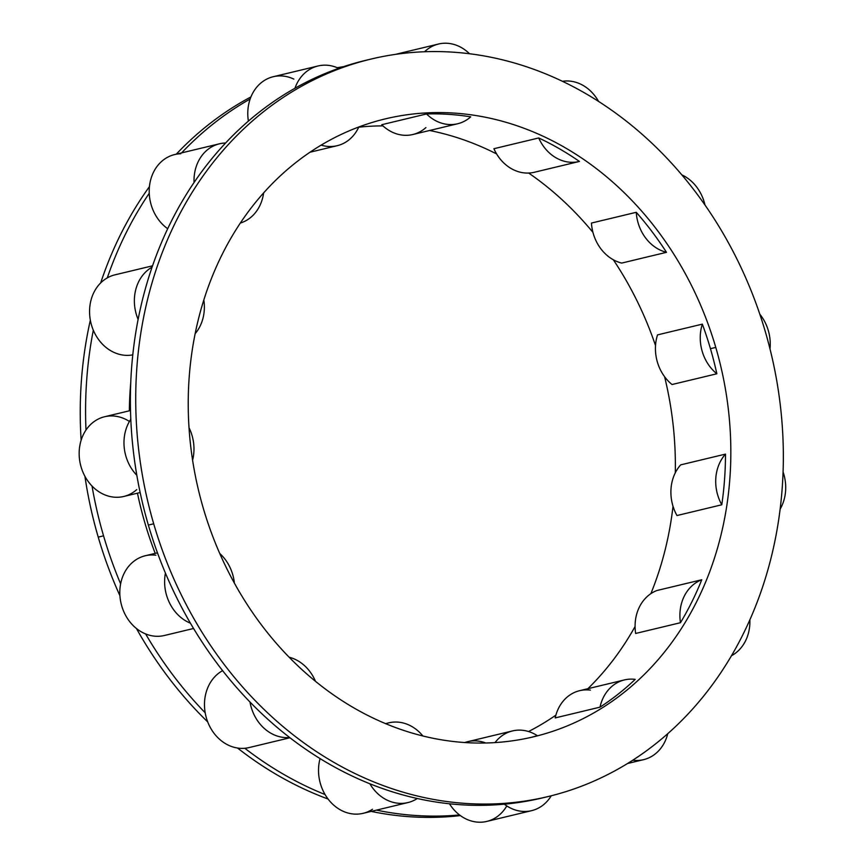 <?xml version="1.0" encoding="UTF-8"?>
<svg xmlns="http://www.w3.org/2000/svg" width="865" height="865" viewBox="0 0 865 865"><rect width="100%" height="100%" fill="white"/><g stroke="black" fill="none" stroke-linecap="round" stroke-linejoin="round"><path stroke-width="1.3" d="M98.221 537.111A379.227 320.331 76.5 0 0 119.921 595.726A379.227 320.331 -103.5 0 1 98.221 537.111A379.227 320.331 -103.5 0 1 84.932 476.323A379.227 320.331 76.5 0 0 98.221 537.111L103.551 535.824L98.221 537.111M136.465 628.531A379.227 320.331 76.5 0 0 207.741 721.961A379.227 320.331 -103.5 0 1 136.465 628.531M237.54 748.03A379.227 320.331 76.5 0 0 328.062 799.022A379.227 320.331 -103.5 0 1 237.54 748.03M371.15 811.402A379.227 320.331 76.5 0 0 460.364 815.587A379.227 320.331 -103.5 0 1 371.15 811.402M250.937 96.923A379.227 320.331 76.5 0 0 176.287 154.165A379.227 320.331 -103.5 0 1 250.937 96.923M149.429 186.656A379.227 320.331 76.5 0 0 100.675 282.92A379.227 320.331 -103.5 0 1 149.429 186.656M90.338 320.201A379.227 320.331 76.5 0 0 81.137 440.22A379.227 320.331 -103.5 0 1 90.338 320.201M358.716 127.198A317.725 268.388 -103.5 0 1 382.968 125.89A317.725 268.388 -103.5 0 0 358.716 127.198M429.591 130.496A317.725 268.388 -103.5 0 1 496.596 153.927A317.725 268.388 -103.5 0 0 429.591 130.496M528.666 173.054A317.725 268.388 -103.5 0 1 592.936 232.35A317.725 268.388 -103.5 0 0 528.666 173.054M613.339 259.792A317.725 268.388 -103.5 0 1 655.519 345.568A317.725 268.388 -103.5 0 0 613.339 259.792M664.601 376.729A317.725 268.388 -103.5 0 1 675.284 472.863A317.725 268.388 -103.5 0 0 664.601 376.729M673.024 506.274A317.725 268.388 -103.5 0 1 650.848 593.682A317.725 268.388 -103.5 0 0 673.024 506.274M635.083 626.52A317.725 268.388 -103.5 0 1 587.865 688.713A317.725 268.388 -103.5 0 0 635.083 626.52M555.881 715.15A317.725 268.388 -103.5 0 1 528.515 731.52A317.725 268.388 -103.5 0 0 555.881 715.15M657.53 334.885L702.337 324.137A317.725 268.388 -103.5 0 1 710.446 348.682L715.777 347.406A317.725 268.388 76.5 0 0 385.379 118.862A317.725 268.388 76.5 0 0 203.286 508.231A317.725 268.388 76.5 0 0 533.694 736.775A317.725 268.388 76.5 0 0 715.777 347.406L710.446 348.682A317.725 268.388 76.5 0 0 702.337 324.137A41.001 34.632 76.5 0 0 716.847 373.777L672.04 384.525A41.001 34.632 -103.5 0 1 657.53 334.885L702.337 324.137A41.001 34.632 76.5 0 0 716.847 373.777A317.725 268.388 76.5 0 0 710.446 348.682A317.725 268.388 -103.5 0 1 716.847 373.777L672.04 384.525A41.001 34.632 76.5 0 1 657.53 334.885M666.493 252.321L621.686 263.079A41.001 34.632 -103.5 0 1 591.455 223.062L636.262 212.303A317.725 268.388 -103.5 0 1 666.493 252.321L621.686 263.079A41.001 34.632 76.5 0 1 591.455 223.062L636.262 212.303A41.001 34.632 76.5 0 0 666.493 252.321A317.725 268.388 76.5 0 0 636.262 212.303A41.001 34.632 76.5 0 0 666.493 252.321M493.904 148.715L538.711 137.957A317.725 268.388 -103.5 0 1 579.431 161.441A317.725 268.388 76.5 0 0 538.711 137.957A41.001 34.632 76.5 0 0 579.172 161.506A41.001 34.632 76.5 0 0 579.431 161.441A41.001 34.632 76.5 0 1 538.711 137.957L493.904 148.715A41.001 34.632 76.5 0 0 534.624 172.2A41.001 34.632 -103.5 0 1 534.365 172.265A41.001 34.632 -103.5 0 1 493.904 148.715M457.639 123.76L412.832 134.518A41.001 34.632 -103.5 0 1 381.735 124.711L426.542 113.953A317.725 268.388 -103.5 0 1 470.722 116.84A317.725 268.388 76.5 0 0 426.542 113.953A41.001 34.632 76.5 0 0 457.639 123.76A41.001 34.632 76.5 0 0 470.722 116.84A41.001 34.632 76.5 0 1 426.542 113.953L381.735 124.711A41.001 34.632 76.5 0 0 425.904 127.598M769.991 348.876A41.001 34.632 76.5 0 0 759.827 314.222A41.001 34.632 76.5 0 1 769.991 348.876M537.36 735.693A317.725 268.388 -103.5 0 1 531.013 737.391A317.725 268.388 76.5 0 0 537.36 735.693A41.001 34.632 76.5 0 0 495.029 742.592A41.001 34.632 76.5 0 1 512.48 730.925A41.001 34.632 76.5 0 1 537.36 735.693M624.454 679.922A41.001 34.632 76.5 0 1 635.213 679.36A41.001 34.632 76.5 0 0 600.007 707.159L555.2 717.918A41.001 34.632 -103.5 0 1 579.647 690.681L624.454 679.922A41.001 34.632 76.5 0 0 600.007 707.159A317.725 268.388 76.5 0 0 635.213 679.36A317.725 268.388 -103.5 0 1 600.007 707.159L555.2 717.918A41.001 34.632 76.5 0 1 590.406 690.119M680.463 622.713L635.645 633.461A41.001 34.632 -103.5 0 1 656.946 590.514L701.764 579.766A317.725 268.388 -103.5 0 1 680.463 622.713A317.725 268.388 76.5 0 0 701.764 579.766A41.001 34.632 76.5 0 0 680.463 622.713L635.645 633.461A41.001 34.632 76.5 0 1 656.946 590.514L701.764 579.766A41.001 34.632 76.5 0 0 680.463 622.713M721.788 504.782L676.981 515.54A41.001 34.632 -103.5 0 1 680.69 464.862L725.497 454.114A317.725 268.388 -103.5 0 1 721.788 504.782L676.981 515.54A41.001 34.632 76.5 0 1 680.69 464.862L725.497 454.114A41.001 34.632 76.5 0 0 721.788 504.782A317.725 268.388 76.5 0 0 725.497 454.114A41.001 34.632 76.5 0 0 721.788 504.782M368.36 59.717A379.227 320.331 76.5 0 0 338.658 68.346A41.001 34.632 76.5 0 0 318.028 65.978A41.001 34.632 76.5 0 0 294.965 88.241A379.227 320.331 76.5 0 0 225.603 143.006A41.001 34.632 76.5 0 0 219.451 143.806A41.001 34.632 76.5 0 0 194.052 182.515A379.227 320.331 76.5 0 0 152.089 267.134A41.001 34.632 76.5 0 0 138.119 319.423A379.227 320.331 76.5 0 0 130.799 419.276A41.001 34.632 76.5 0 0 136.832 475.296A379.227 320.331 -103.5 0 1 130.799 419.276A41.001 34.632 76.5 0 0 136.832 475.296A379.227 320.331 76.5 0 0 148.358 525.077L153.7 523.79A379.227 320.331 76.5 0 0 548.042 796.568A379.227 320.331 76.5 0 0 765.374 331.846A379.227 320.331 76.5 0 0 353.147 64.01A379.227 320.331 76.5 0 0 153.7 523.79A379.227 320.331 76.5 0 0 565.915 791.626A379.227 320.331 76.5 0 0 765.374 331.846A379.227 320.331 76.5 0 0 371.02 59.069A379.227 320.331 76.5 0 0 153.7 523.79L148.358 525.077A379.227 320.331 -103.5 0 1 136.832 475.296A379.227 320.331 -103.5 0 1 130.799 419.276A379.227 320.331 -103.5 0 1 138.119 319.423A379.227 320.331 -103.5 0 1 152.089 267.134A379.227 320.331 -103.5 0 1 194.052 182.515A379.227 320.331 -103.5 0 1 225.603 143.006A379.227 320.331 -103.5 0 1 294.965 88.241A379.227 320.331 -103.5 0 1 338.658 68.346A379.227 320.331 -103.5 0 1 365.69 60.345L371.02 59.069M715.777 347.406A317.725 268.388 -103.5 0 1 548.669 732.633A317.725 268.388 -103.5 0 1 203.286 508.231A317.725 268.388 -103.5 0 1 370.404 123.003A317.725 268.388 -103.5 0 1 715.777 347.406M192.592 460.158A41.001 34.632 76.5 0 0 189.024 427.732A41.001 34.632 76.5 0 1 192.592 460.158M140.152 492.542L123.738 496.478A41.001 34.632 -103.5 0 1 92.025 486.054A41.001 34.632 -103.5 0 1 85.992 430.024A41.001 34.632 -103.5 0 1 104.6 416.746L130.507 410.529M180.796 153.765A41.001 34.632 76.5 0 0 149.245 193.273A41.001 34.632 -103.5 0 0 167.702 228.717A41.001 34.632 -103.5 0 1 149.245 193.273A379.227 320.331 76.5 0 0 107.282 277.892A41.001 34.632 76.5 0 0 93.312 330.181A41.001 34.632 -103.5 0 0 132.788 354.855A41.001 34.632 -103.5 0 1 93.312 330.181A379.227 320.331 76.5 0 0 85.992 430.024A41.001 34.632 76.5 0 0 92.025 486.054A379.227 320.331 76.5 0 0 103.551 535.824A379.227 320.331 76.5 0 0 120.624 583.864A41.001 34.632 -103.5 0 1 155.905 555.189M343.513 66.681A379.227 320.331 76.5 0 0 337.231 67.708A379.227 320.331 76.5 0 1 343.513 66.681M293.851 79.104A41.001 34.632 76.5 0 0 250.158 98.999A41.001 34.632 -103.5 0 0 248.396 121.111A41.001 34.632 -103.5 0 1 250.158 98.999A379.227 320.331 76.5 0 0 181.618 152.889A379.227 320.331 76.5 0 1 250.158 98.999A41.001 34.632 -103.5 0 1 273.221 76.725L318.028 65.978M219.451 143.806L174.644 154.565A41.001 34.632 -103.5 0 0 149.245 193.273A379.227 320.331 76.5 0 0 107.282 277.892A41.001 34.632 -103.5 0 1 114.991 274.832L152.543 265.825M107.282 277.892A41.001 34.632 -103.5 0 0 93.312 330.181A379.227 320.331 76.5 0 0 85.992 430.024A41.001 34.632 -103.5 0 1 129.393 421.45M129.361 410.81A327.976 277.038 -103.5 0 1 130.756 382.406A327.976 277.038 -103.5 0 0 129.361 410.81M155.203 553.373A327.976 277.038 -103.5 0 1 137.459 493.18A327.976 277.038 -103.5 0 0 155.203 553.373M136.735 489.622A41.001 34.632 -103.5 0 1 92.025 486.054A379.227 320.331 76.5 0 0 103.551 535.824A379.227 320.331 76.5 0 0 120.624 583.864A41.001 34.632 -103.5 0 1 145.244 555.763L157.473 552.832M193.576 628.487L164.382 635.494A41.001 34.632 -103.5 0 1 145.623 633.937A379.227 320.331 76.5 0 0 205.189 712.792A41.001 34.632 -103.5 0 1 222.619 670.656A41.001 34.632 -103.5 0 0 205.189 712.792A41.001 34.632 76.5 0 0 244.827 748.268A379.227 320.331 76.5 0 0 325.067 794.535A41.001 34.632 -103.5 0 1 320.061 758.583A41.001 34.632 -103.5 0 0 325.067 794.535A41.001 34.632 76.5 0 0 372.48 809.262M548.042 796.568L542.712 797.854A379.227 320.331 -103.5 0 1 504.327 804.191A379.227 320.331 -103.5 0 1 417.287 798.503A379.227 320.331 76.5 0 0 504.327 804.191A41.001 34.632 76.5 0 0 531.618 810.656L486.8 821.415A41.001 34.632 -103.5 0 1 459.52 814.949A379.227 320.331 76.5 0 1 376.491 810.127A379.227 320.331 76.5 0 0 459.52 814.949A41.001 34.632 -103.5 0 1 449.476 803.78A41.001 34.632 -103.5 0 0 459.52 814.949A41.001 34.632 76.5 0 0 506.522 806.385M704.986 205.016A41.001 34.632 76.5 0 0 681.836 174.871A41.001 34.632 76.5 0 1 704.986 205.016M148.358 525.077A379.227 320.331 76.5 0 0 165.431 573.106A41.001 34.632 76.5 0 0 190.43 623.189A379.227 320.331 76.5 0 0 249.996 702.034A379.227 320.331 -103.5 0 1 190.43 623.189A379.227 320.331 -103.5 0 1 165.431 573.106A379.227 320.331 -103.5 0 1 148.358 525.077M289.634 737.51A379.227 320.331 76.5 0 0 369.874 783.777A379.227 320.331 -103.5 0 1 289.634 737.51A379.227 320.331 -103.5 0 1 249.996 702.034A41.001 34.632 76.5 0 0 289.634 737.51A379.227 320.331 -103.5 0 1 249.996 702.034A41.001 34.632 76.5 0 0 289.634 737.51M598.537 101.389A41.001 34.632 76.5 0 0 562.455 81.299A41.001 34.632 76.5 0 1 598.537 101.389M469.5 53.738A41.001 34.632 76.5 0 0 438.501 44.029A41.001 34.632 76.5 0 0 424.564 51.749A41.001 34.632 76.5 0 1 469.5 53.738M321.153 145.125A41.001 34.632 76.5 0 0 337.166 145.698A41.001 34.632 76.5 0 0 358.813 126.993A41.001 34.632 76.5 0 1 321.153 145.125M338.658 68.346A41.001 34.632 76.5 0 0 294.965 88.241A379.227 320.331 -103.5 0 1 338.658 68.346M240.329 223.062A41.001 34.632 76.5 0 0 263.62 192.917A41.001 34.632 76.5 0 1 240.329 223.062M225.603 143.006A41.001 34.632 76.5 0 0 194.052 182.515A379.227 320.331 -103.5 0 1 225.603 143.006M195.155 333.674A41.001 34.632 76.5 0 0 203.837 299.939A41.001 34.632 76.5 0 1 195.155 333.674M152.089 267.134A41.001 34.632 76.5 0 0 138.119 319.423A379.227 320.331 -103.5 0 1 152.089 267.134M234.383 583.096A41.001 34.632 76.5 0 0 219.753 553.481A41.001 34.632 76.5 0 1 234.383 583.096M145.623 633.937A41.001 34.632 -103.5 0 1 120.624 583.864A41.001 34.632 76.5 0 0 145.623 633.937A379.227 320.331 76.5 0 0 205.189 712.792A41.001 34.632 -103.5 0 0 244.827 748.268A379.227 320.331 76.5 0 0 325.067 794.535A41.001 34.632 -103.5 0 0 363.095 813.338L407.912 802.579A41.001 34.632 76.5 0 0 417.287 798.503A379.227 320.331 -103.5 0 1 369.874 783.777A41.001 34.632 76.5 0 0 417.287 798.503A379.227 320.331 -103.5 0 1 369.874 783.777A41.001 34.632 76.5 0 0 407.912 802.579M780.144 509.085A41.001 34.632 76.5 0 0 783.074 471.955A41.001 34.632 76.5 0 1 780.144 509.085M731.476 655.724A41.001 34.632 76.5 0 0 749.869 619.816A41.001 34.632 76.5 0 1 731.476 655.724M632.769 760.216A41.001 34.632 76.5 0 0 667.737 733.704A41.001 34.632 76.5 0 1 643.592 759.654A41.001 34.632 76.5 0 1 632.769 760.216M545.372 797.195A379.227 320.331 -103.5 0 1 504.327 804.191A41.001 34.632 76.5 0 0 551.243 795.778A41.001 34.632 76.5 0 1 531.618 810.656M485.806 742.992A41.001 34.632 76.5 0 0 464.786 742.538A41.001 34.632 -103.5 0 1 467.673 741.683L512.48 730.925M422.877 735.974A41.001 34.632 76.5 0 0 385.812 723.724A41.001 34.632 76.5 0 1 388.774 722.848A41.001 34.632 76.5 0 1 422.877 735.974M315.487 681.317A41.001 34.632 76.5 0 0 289.148 657.216A41.001 34.632 76.5 0 1 315.487 681.317M289.948 737.759L249.055 747.576A41.001 34.632 -103.5 0 1 244.827 748.268M190.43 623.189A379.227 320.331 -103.5 0 1 165.431 573.106A41.001 34.632 76.5 0 0 190.43 623.189M534.365 172.265L579.172 161.506M395.316 54.398L438.501 44.029M337.166 145.698L309.994 152.229M627.514 763.514L643.592 759.654M385.563 723.627L388.774 722.848"/></g></svg>
